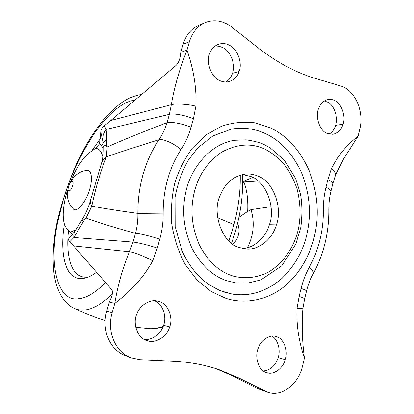 <?xml version="1.0" encoding="UTF-8"?>
<svg xmlns="http://www.w3.org/2000/svg" width="414" height="414" viewBox="0 0 414 414"><rect width="100%" height="100%" fill="white"/><g stroke="black" fill="none" stroke-linecap="round" stroke-linejoin="round"><path stroke-width="0.62" d="M64.434 224.155C60.159 249.482 64.248 272.164 74.479 276.982C77.806 278.886 81.853 279.114 86.614 277.67C89.662 276.712 92.974 274.906 96.55 272.241M68.584 230.396C65.847 252.731 70.333 271.341 79.488 275.662C82.096 277.08 85.093 277.52 88.487 276.987M100.478 138.499L91.541 151.167M106.698 138.938L101.306 145.635M329.073 134.115C332.287 132.128 334.46 129.209 335.588 125.354C338.538 117.809 334.145 104.778 327.453 102.087L324.302 100.99M326.739 133.261L332.856 134.322C337.902 133.215 341.296 129.851 343.035 124.231C346.006 116.593 341.581 103.386 334.854 100.654C332.732 99.5 330.403 99.127 327.862 99.551C323.494 100.685 320.41 103.666 318.62 108.499C314.987 116.251 319.561 130.633 326.739 133.261M242.604 248.514C254.532 248.183 266.016 236.906 269.359 224.714C275.952 208.211 266.207 181.41 250.972 176.545L242.407 174.522M239.126 247.515L245.968 248.995C258.864 250.579 272.748 238.614 276.35 224.874C282.995 208.149 273.178 180.985 257.818 176.043C254.175 174.429 250.165 173.756 245.776 174.025C233.843 175.722 225.294 182.874 220.119 195.47C211.507 212.977 222.437 243.479 239.126 247.515M263.392 370.98C270.502 370.142 275.424 365.707 278.156 357.665C280.759 350.42 278.073 339.449 271.91 336.173M267.165 372.766C273.644 375.182 283.176 368.31 285.22 359.626C288.506 350.922 283.616 338 276.159 336.608L275.527 336.437C269.478 334.44 260.644 340.282 258.16 348.474C254.263 357.215 258.905 371.073 266.704 372.631L267.165 372.766M144.196 339.376C151.866 340.727 161.331 333.575 163.587 325.295C167.07 316.793 162.759 303.705 154.582 300.75M147.824 340.867C155.664 343.713 167.178 336.442 169.642 326.967C173.606 317.507 167.717 303.167 158.707 301.392L157.62 301.107C150.313 298.918 139.896 305.087 136.92 313.864C132.268 323.251 137.676 338.512 147.022 340.629L147.824 340.867M225.873 81.998C229.077 79.902 231.266 77.04 232.44 73.407C235.954 65.319 230.727 50.87 222.742 47.579L219.166 46.254L215.244 45.944M219.627 80.487C222.634 82.013 225.858 82.365 229.304 81.537C234.189 79.861 237.465 76.497 239.132 71.446C242.676 63.249 237.403 48.593 229.351 45.235C225.956 43.382 222.287 43.072 218.354 44.298C214.374 45.933 211.559 48.821 209.898 52.951C205.541 61.246 211.031 77.242 219.627 80.487M224.005 292.061L231.985 294.028C249.425 296.822 265.881 291.803 281.349 278.969C295.643 265.012 304.409 248.835 307.649 230.438C311.307 211.564 309.242 192.262 301.459 172.54C292.486 153.563 280.511 140.615 265.55 133.696L264.763 133.334C254.874 128.676 243.805 127.253 231.55 129.064L213.029 135.839L197.887 147.793L188.261 160.208C182.176 170.868 177.782 183.169 175.07 197.116L175.169 226.422L181.953 250.61C187.542 262.968 194.792 272.961 203.704 280.594C207.564 283.844 213.132 287.218 220.408 290.726L231.98 294.028M235.043 140.274C211.093 143.104 189.938 168.348 185.534 193.467C181.694 211.611 183.842 229.889 191.977 248.291C201.375 265.545 213.039 276.376 226.965 280.785L235.416 282.798L248.209 283.016L260.892 279.905L281.763 265.793L295.839 244.063L300.843 227.214C302.38 214.649 302.22 203.414 300.357 193.514L295.612 178.563L284.775 160.715L270.104 147.793L263.63 144.32C259.795 142.514 253.979 141.024 246.175 139.839L235.043 140.274M72.279 234.64L70.411 232.192L67.12 228.958C64.475 226.184 63.182 221.278 63.233 214.24C63.363 206.948 64.796 198.896 67.529 190.073M70.623 181.384C76.357 167.458 82.872 157.708 90.174 152.124L95.474 148.403L99.495 143.891C101.026 144.921 102.284 146.732 103.267 149.319M195.894 106.201C188.737 104.188 175.117 103.371 171.344 104.701C174.201 87.52 179.422 69.309 187.014 50.078C193.793 69.956 196.753 88.663 195.894 106.201L193.369 118.885L191.014 127.31C188.748 135.425 185.389 142.892 180.923 149.708C169.072 168.177 163.147 189.322 163.157 213.143C163.266 222.013 162.133 230.712 159.763 239.23L157.279 248.115L152.668 260.856C144.129 276.614 131.507 290.794 114.807 303.39L112.137 312.756C106.626 331.329 115.206 352.117 130.964 357.789L139.989 359.683L173.616 361.21C189.731 362.022 204.899 364.848 219.12 369.686L238.956 377.987L267.32 392.146C281.613 397.507 298.375 384.466 302.468 366.25L304.43 358.115C298.784 341.395 296.305 324.824 297.004 308.409L302.872 308.699M267.32 392.146L257.87 388.637L232.259 375.695L238.956 377.987M297.004 308.409L299.131 296.408L301.097 288.403C302.996 280.718 305.76 273.613 309.382 267.097C318.816 249.72 323.479 230.712 323.375 210.064C323.293 202.27 324.152 194.689 325.963 187.325L327.836 179.692L331.288 168.907C337.777 155.793 346.689 144.91 358.038 136.273L359.818 128.909C364.398 111.573 354.85 89.781 340.541 85.936L315.183 78.37C295.994 72.652 276.925 62.436 257.984 47.729L231.881 27.138C223.187 20.622 214.281 19.101 205.173 22.573C197.483 26.056 192.225 32.447 189.395 41.736L187.014 50.078L180.794 52.428L183.148 44.205C185.953 35.04 191.164 28.737 198.782 25.285L205.173 22.573M325.963 187.325C329.135 188.727 330.796 190.036 330.946 191.252L330.874 191.553M323.375 210.064L328.819 209.924C328.763 203.445 329.472 197.214 330.946 191.252L332.789 183.718L335.387 175.531M309.382 267.097C312.347 269.778 313.631 271.998 313.232 273.763L313.025 274.135M301.097 288.403C304.414 289.552 306.225 290.421 306.536 291.011L306.536 291.011C308.099 284.718 310.329 278.969 313.232 273.763C323.774 254.087 328.97 232.813 328.819 209.934M130.964 357.789L125.318 355.6C109.731 349.99 101.249 329.508 106.698 311.224L109.337 302.008L114.807 303.39C117.804 285.142 122.673 267.936 129.416 251.769L132.987 242.097L135.492 233.32C137.251 226.789 138.048 220.15 137.878 213.407C137.836 185.663 144.843 161.124 158.909 139.777C162.443 134.607 165.145 128.909 167.008 122.684L169.383 114.352L171.344 104.701L110.88 120.458L176.085 65.402C178.418 63.006 179.878 59.559 180.468 55.062L180.794 52.428M159.763 239.23C152.445 236.575 138.98 233.305 135.492 233.32C113.912 227.405 97.44 222.308 86.071 218.023L84.637 219.379L81.325 220.874L75.529 230.251C74.096 232.197 73.547 234.609 73.894 237.496L69.775 241.729C68.476 240.317 68.155 239.292 68.822 238.645L75.141 230.81M163.157 213.143L137.878 213.407C118.264 210.71 102.91 208.283 91.815 206.131L86.071 218.023M180.923 149.708C174.931 143.803 162.526 138.25 158.909 139.777C136.879 146.608 119.382 152.3 106.408 156.854C100.535 171.365 95.67 187.79 91.815 206.131C90.412 203.797 90.024 201.654 90.661 199.703L100.949 165.041C101.86 161.869 103.676 159.142 106.408 156.854L107.133 147.022C121.525 140.579 141.479 132.464 167.008 122.684C170.77 121.426 184.09 123.972 191.014 127.31M152.668 260.856C145.795 256.866 132.899 251.841 129.416 251.769L73.547 245.926L111.811 289.702C112.97 291.71 112.541 294.944 110.533 299.4L109.337 302.008M103.241 147.989C103.309 145.609 104.38 144.91 106.45 145.899L107.133 147.022M232.973 244.343C238.95 237.843 240.477 230.789 237.558 223.177M238.888 217.366L247.675 211.414L250.982 209.634C254.848 222.354 253.699 235.048 247.525 247.707M193.369 118.885C186.471 115.496 173.166 113.006 169.383 114.352L106.093 129.447C103.469 133.287 102.398 137.267 102.879 141.391L100.783 132.159C100.835 129.768 102.046 127.636 104.411 125.752L106.093 129.447C106.745 134.172 106.864 139.653 106.45 145.899M242.754 182.01L258.207 181.032M242.759 183.169L243.862 181.937C246.977 189.922 248.245 199.75 247.675 211.414M104.411 125.752L110.88 120.458M73.547 245.926L69.775 241.729M271.066 206.664L250.982 209.634M252.83 177.42L242.754 181.606M215.839 368.615L232.259 375.695M100.783 132.159L99.495 143.891M72.569 185.922C70.701 192.334 66.592 192.582 68.6 186.259C70.411 179.966 74.572 179.51 72.569 185.922M87.054 170.511C91.406 169.016 92.953 179.288 89.6 189.405C86.034 202.539 75.819 213.903 73.04 208.496C60.698 196.94 70.157 171.298 87.054 170.511M134.907 100.167C123.232 101.43 110.088 111.961 95.474 131.755C81.196 153.004 70.53 175.495 63.471 199.217L57.644 222.437C48.298 265.25 57.924 302.851 78.867 298.685C86.36 298.168 95.261 292.791 105.565 282.555M56.853 223.394C53.551 239.742 52.48 255.19 53.629 269.742C54.638 283.212 60.558 301.899 73.702 308.073L73.702 308.073C76.662 309.589 80.052 310.236 83.866 310.008C91.836 309.708 101.311 304.43 112.282 294.168M148.367 328.612L149.092 328.664C153.34 328.97 158.044 328.204 163.204 326.361M228.926 241.046L233.977 224.585C238.459 207.849 240.555 191.351 240.255 175.091M217.64 217.78L233.977 224.585M335.588 125.354L343.035 124.231M269.359 224.714L276.35 224.874M278.156 357.665L285.22 359.626M163.587 325.295L169.642 326.967M232.44 73.407L239.132 71.446M225.837 298.328L211.223 291.559L197.167 280.185L185.079 264.303C178.45 251.696 173.989 238.117 171.707 223.57C170.811 209.096 171.851 195.543 174.822 182.91C178.636 170.718 184.375 159.255 192.029 148.533L205.774 135.114L221.785 126.084C233.129 122.513 244.182 121.421 254.936 122.813L270.43 127.848C286.441 135.368 299.229 149.319 308.792 169.704C317.083 190.864 319.282 211.564 315.38 231.793C311.67 251.883 300.874 273.478 283.383 287.249C265.923 300.926 243.634 304.176 225.837 298.328M264.856 149.143C251.407 142.804 236.901 143.87 221.34 152.352C206.581 162.868 197.364 177.032 193.685 194.844C190.161 211.59 192.132 228.461 199.595 245.466C208.216 261.425 218.944 271.47 231.778 275.61L232.445 275.827C243.427 279.015 255.924 278.198 267.672 272.541C283.062 263.878 293.868 247.168 298.002 230.681C300.988 217.686 300.683 203.823 297.092 189.079C293.904 179.743 289.552 171.406 284.03 164.063C278.027 157.579 271.636 152.606 264.856 149.143M102.853 156.746C101.342 151.151 98.879 148.372 95.474 148.403M70.411 232.192L75.933 229.656M239.028 378.029L232.332 375.731M331.288 168.907C334.383 171.142 335.806 173.202 335.557 175.096L343.563 158.919L358.038 136.273M327.836 179.692C331.003 181.115 332.649 182.455 332.789 183.718M299.131 296.408C302.453 297.537 304.28 298.37 304.606 298.908L304.58 299.022M157.279 248.115C149.93 245.518 136.454 242.185 132.987 242.097L73.894 237.496L84.637 219.379M257.87 388.637L264.779 391.059M106.698 311.224L112.137 312.756M183.148 44.205L189.395 41.736M141.748 94.392C125.577 97.223 116.764 105.492 104.302 118.989C99.376 124.873 94.615 131.435 90.024 138.68L85.569 146.142L77.03 162.604C68.134 183.04 61.412 203.269 56.873 223.291M135.756 327.241L149.092 328.664C153.558 328.949 158.184 328.385 162.961 326.977M231.519 243.292C239.856 220.015 243.515 197.095 242.495 174.527M105.115 320.457C94.578 317.264 84.218 313.186 74.028 308.228M304.43 358.115C302.225 341.664 301.702 325.207 302.867 308.746L304.606 298.908L306.536 291.011M103.246 148.057C103.371 154.127 102.75 159.343 101.383 163.716M90.48 200.376C88.394 207.776 85.341 214.607 81.325 220.874M103.158 144.113L103.241 147.337"/></g></svg>
